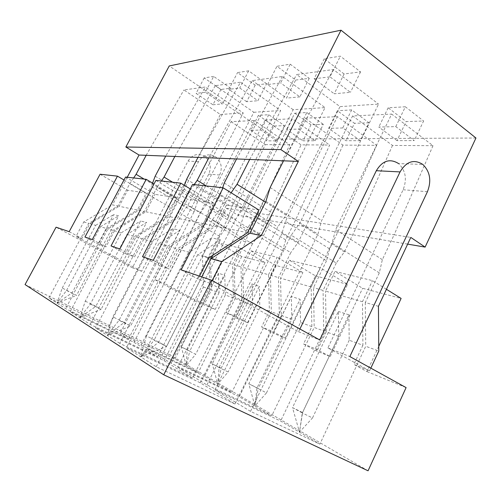 <?xml version="1.0" encoding="UTF-8"?>
<svg xmlns="http://www.w3.org/2000/svg" width="501" height="501" viewBox="0 0 501 501"><rect width="100%" height="100%" fill="white"/><g stroke="black" fill="none" stroke-linecap="round" stroke-linejoin="round"><path stroke-width="0.38" stroke-dasharray="2.5 1.88" d="M235.138 298.59L241.92 301.07L204.533 376.339L217.735 384.104L221.217 368.229L252.504 304.934L243.649 301.696L236.234 316.638L227.842 313.231L198.239 372.644L186.234 365.586L187.155 350.099L224.761 275.268L225.35 295.02L233.472 297.982L226.201 312.568L227.842 313.231L235.138 298.59L234.18 264.86L245.503 242.29L205.798 218.768L209.224 208.66L254.351 120.559L289.76 144.776L258.172 213.282L248.609 232.326L209.224 208.66M198.239 372.644L141.138 345.083L120.484 332.576L174.943 358.948L186.234 365.586L195.672 354.307L181.349 346.93L218.474 273.27L224.761 275.268M315.142 140.768L323.32 124.354L311.015 124.762L302.992 140.794L315.142 140.768L298.477 129.101L286.578 129.402L302.992 140.794M286.578 129.402L294.751 113.22L306.806 112.518L298.477 129.101M306.806 112.518L323.32 124.354M186.234 365.586L181.349 346.93L189.773 351.095L186.234 365.586M225.35 295.02L195.672 354.307M276.784 140.837L260.94 130.06L250.763 130.316L258.441 115.33L268.755 114.729L284.462 125.651L273.915 126.001L266.375 140.856L276.784 140.837L284.462 125.651M268.755 114.729L260.94 130.06M268.523 274.73L277.153 257.264L250.945 250.844L242.716 267.315L268.523 274.73L269.381 311.09L261.603 326.946L271.41 330.923L279.314 314.722L278.5 277.592L290.768 252.636L248.277 226.947L255.742 216.376L305.065 118.173L337.423 116.645L376.689 145.328L342.922 145.115L305.065 118.173M240.586 248.302L218.185 242.816L241.732 256.487L264.998 262.605L240.586 248.302L232.514 264.384L233.472 297.982M218.474 273.27L219.069 292.722L211.478 289.954L210.464 258.053L232.514 264.384M141.138 345.083L205.798 218.768M120.484 332.576L181.731 214.134L187.944 205.134L231.086 121.649L254.351 120.559M231.086 121.649L265.267 144.62L235.019 209.625L268.874 214.973L259.123 234.474L252.454 243.881L212.299 220.02L219.081 210.295L265.117 120.052L301.076 144.845L329.645 145.033L295.928 219.256L285.72 239.916L244.081 214.441L292.371 118.768L329.645 145.033M259.123 234.474L219.081 210.295M248.609 232.326L245.503 242.29M264.998 262.605L237.28 318.492L226.201 312.568M210.464 258.053L218.185 242.816M265.267 144.62L289.76 144.776M237.28 318.492L247.494 322.669L236.234 316.638M169.657 246.686L159.825 265.73L167.24 268.323L177.248 248.872L169.657 246.686L205.454 224.053L213.62 225.738L177.248 248.872M222.663 187.775L220.108 195.396L205.454 224.053M220.108 195.396L268.705 225.268L272.369 213.088L325.043 107.602L282.451 76.49L252.291 80.611L208.829 157.821M142.497 256.681L159.825 265.73L119.758 343.367L192.49 378.055L268.705 225.268M360.3 140.687L342.753 127.968L351.671 109.907L369.037 122.82L360.3 140.687L345.934 140.712L328.656 128.331L337.392 110.734L354.495 123.309L345.934 140.712M475.95 138.013L276.583 139.109L169.244 65.95M407.651 244.125L238.05 215.28L276.583 139.109M378.443 306.305L365.298 302.529L379.313 272.876L382.357 259.675L394.137 234.781L410.801 237.418M370.828 368.141L369.594 370.79L356.687 365.555L365.724 346.266L378.794 351.038M192.49 378.055L164.09 360.714L95.622 327.886L107.208 335.313L130.592 326.051L124.235 322.444L172.782 228.619L179.972 230.322L130.592 326.051L119.019 320.358L107.208 335.313L124.235 322.444L112.844 316.839L151.985 241.588L172.782 228.619M119.758 343.367L107.208 335.313L112.844 316.839M250.538 411.359L214.948 389.803L280.629 421.078L319.863 444.143L250.538 411.359L332.088 243.079L335.607 229.621L391.663 114.096L433.002 145.691L392.49 145.434L352.61 115.931L391.663 114.096M235.007 404.013L156.218 366.757L126.427 347.644L200.306 382.827L235.007 404.013L317.941 234.155L321.611 220.622L378.574 104.089L340.022 106.619L296.661 74.543L333.359 69.533L378.574 104.089M108.498 326.771L128.532 339.002L65.656 308.66L48.891 297.907L108.498 326.771L170.497 207.552L176.734 198.465L220.39 114.466L183.911 89.955L205.329 87.03L165.756 156.099M133.961 342.315L157.633 356.768L90.161 324.379L70.215 311.584L133.961 342.315L200.4 212.95L207.214 203.13L253.838 112.274L215.267 85.671L240.499 82.22L198.001 157.389M221.217 368.229L212.305 363.826L217.735 384.104L231.844 392.402L171.098 363.231L146.73 348.471L212.299 220.02M204.533 376.339L146.73 348.471M177.742 367.258L206.926 384.937L271.736 415.855L254.921 405.967L266.488 392.89L248.809 383.753L291.357 296.486L300.086 299.266L256.913 388.175L254.921 405.967L258.272 388.413L248.809 383.753L254.921 405.967L239.271 396.761L177.742 367.258L248.277 226.947M368.066 470.802L169.826 354.852L196.617 301.846L154.433 279.439L164.09 283.253L219.682 174.999C222.676 167.716 221.336 161.66 215.649 156.819C208.792 153.093 203.074 154.709 198.496 161.673L141.589 271.279L132.402 267.741L187.981 161.134C192.453 154.358 198.058 152.786 204.784 156.418C210.357 161.134 211.685 167.033 208.76 174.123L154.433 279.439M25.05 284.581L169.826 354.852M179.972 230.322L158.842 243.567L167.81 246.148L158.022 265.098M167.81 246.148L203.462 223.646L213.902 203.243L190.248 188.896M158.842 243.567L119.019 320.358M153.237 260.345L169.138 268.987L167.24 268.323L126.427 347.644M146.43 335.971L140.662 356.775L158.779 342.026L211.785 237.85L189.234 252.322L146.43 335.971L158.779 342.026L166.608 346.467L211.19 258.51M192.553 184.449L226.427 205.128L258.86 210.019M189.234 252.322L179.189 249.429L215.712 226.164L226.427 205.128M179.189 249.429L169.138 268.987M247.463 232.702L215.712 226.164M212.819 255.291L220.603 239.935L197.67 254.758L208.742 257.946M220.603 239.935L211.785 237.85M140.662 356.775L166.608 346.467L154.045 340.311L140.662 356.775M197.67 254.758L154.045 340.311M56.995 303.105L72.094 292.891L113.621 214.622L118.662 215.812L76.528 295.402L66.545 290.467L56.995 303.105L62.249 288.019L76.528 295.402L56.995 303.105M386.434 289.296L372.45 280.61L335.006 271.436L362.605 288.288L401.107 298.421M62.249 288.019L95.647 225.35L89.867 223.684L81.964 238.482L80.861 238.094L88.74 223.358L117.917 206.03L112.512 204.922L127.235 177.235M48.891 297.907L80.861 238.094L76.014 236.397L83.767 221.924L112.512 204.922M266.488 392.89L300.525 322.462L311.86 326.602L303.512 343.962L315.223 348.715L323.721 330.936L314.19 327.454L271.736 415.855M95.647 225.35L113.621 214.622M303.512 343.962L315.893 350.669L330.222 356.537L315.223 348.715L280.629 421.078M133.648 177.943L129.765 183.692L117.917 206.03M100.068 174.235L127.642 190.248L119.138 206.287L137.374 210.038L146.311 193.06L127.642 190.248M89.867 223.684L119.138 206.287M69.188 231.675L81.964 238.482M144.156 179.101L176.734 198.465M146.167 155.316L183.911 89.955M129.765 183.692L170.497 207.552M155.886 180.398L187.393 199.248L213.902 203.243M151.985 241.588L143.774 239.221L177.529 218.304L187.393 199.248M143.774 239.221L134.556 256.888L126.91 254.214L135.946 236.967L169.069 216.564L175.807 217.954L142.178 238.764L95.622 327.886M119.845 248.953L134.556 256.888M239.271 396.761L271.41 330.923L285.32 338.156L273.308 333.24L261.603 326.946M226.558 208.284L235.019 209.625L225.863 227.673L219.745 236.403L208.973 257.62L202.41 255.735L226.558 208.284L238.05 215.28M202.41 255.735L203.444 287.017L196.599 300.55L164.09 283.253M141.589 271.279L76.014 236.397M83.767 221.924L88.74 223.358M252.454 243.881L240.981 266.814L234.18 264.86M433.002 145.691L394.137 234.781L268.874 214.973L301.076 144.845M247.494 322.669L275.744 265.436L302.886 272.575L277.153 257.264M275.744 265.436L250.945 250.844M243.649 301.696L242.716 267.315M273.308 333.24L302.886 272.575M219.112 367.546L259.318 286.278L251.959 283.935L212.305 363.826L219.112 367.546L217.735 384.104L228.137 371.993L219.112 367.546M252.504 304.934L251.959 283.935M269.381 311.09L259.85 307.614L259.318 286.278M259.85 307.614L228.137 371.993M279.314 314.722L271.335 311.804L231.844 392.402M285.72 239.916L282.589 250.769L270.484 275.293L271.335 311.804M270.484 275.293L278.5 277.592M171.098 363.231L240.58 225.463L244.081 214.441M282.589 250.769L240.58 225.463M203.444 287.017L209.994 289.409L203.055 303.168L196.599 300.55M265.117 120.052L292.371 118.768M240.981 266.814L241.92 301.07M285.32 338.156L315.498 275.894L289.353 260.251L280.541 278.18L281.355 315.467L273.421 331.737M281.355 315.467L291.82 319.287L258.272 388.413M132.402 267.741L56.068 227.197M376.689 145.328L340.567 226.314L329.62 248.891L285.52 221.317L337.423 116.645M329.62 248.891L326.502 260.802L281.982 233.435L285.52 221.317M392.49 145.434L355.585 228.688L344.4 251.915L336.271 263.038L291.225 235.213L299.523 223.634L352.61 115.931M344.4 251.915L299.523 223.634M396.986 140.624L378.794 127.054L395.771 126.615L414.233 140.593L396.986 140.624L406.154 121.58L423.602 120.998L414.233 140.593M395.771 126.615L405.353 106.782L423.602 120.998M405.353 106.782L388.175 107.784L406.154 121.58M344.106 73.973L324.253 58.742L340.354 56.168L360.557 71.906L344.106 73.973L334.217 93.787L350.443 92.316L329.99 76.835L340.354 56.168M266.626 83.711L248.653 70.829L237.543 72.601L255.209 85.145L266.626 83.711L257.902 100.695L239.754 87.988L228.825 89.341L237.543 72.601M294.751 113.22L311.015 124.762M213.664 76.421L204.22 77.931L220.922 89.454L230.648 88.232L213.664 76.421L205.354 92.24L222.494 103.901L230.648 88.232M258.441 115.33L273.915 126.001M295.659 80.06L309.255 78.35L290.204 64.184L276.947 66.301L295.659 80.06L286.491 98.108L267.578 84.55L280.623 82.941L290.204 64.184M351.671 109.907L337.392 110.734M369.037 122.82L354.495 123.309M360.557 71.906L350.443 92.316M324.253 58.742L314.133 78.795L334.217 93.787M314.133 78.795L329.99 76.835M199.517 276.132L198.014 279.095L200.25 279.877L201.759 276.896M156.218 366.757L200.25 279.877L210.652 283.516L212.136 280.579M299.905 329.007L298.558 331.787L210.652 283.516M369.594 370.79L327.904 347.901L403.13 189.747C407.194 179.239 405.672 170.509 398.564 163.57L422.85 164.466M164.09 360.714L235.639 219.306L243.142 208.623L293.154 109.694L325.043 107.602M236.585 158.936L282.451 76.49M224.26 183.009L272.369 213.088M200.306 382.827L277.779 226.909L286.127 215.192L340.022 106.619M231.111 192.779L228.525 196.486L256.863 213.99M258.923 215.261L277.779 226.909M228.525 196.486L213.62 225.738M298.558 331.787L319.751 339.954M181.174 269.876L198.014 279.095M327.904 347.901L349.842 356.562M315.893 350.669L347.581 284.336L320.427 267.866L289.353 260.251M347.581 284.336L315.498 275.894M349.197 340.235L312.499 417.953L302.31 412.962L348.89 314.81L349.197 340.235L362.899 345.239L362.461 301.715L372.45 280.61M362.899 345.239L353.9 364.421L356.687 365.555L319.863 444.143M378.756 346.385L367.008 371.598L353.9 364.421M362.461 301.715L325.537 291.106L335.006 271.436M194.225 184.631L189.541 191.438L175.807 217.954M184.443 185.37L182.589 190.537L169.069 216.564M66.545 290.467L100.444 226.734L106.663 228.525L98.346 244.212L99.586 244.651L65.656 308.66M342.922 145.115L308.522 221.242L298.101 242.446L290.768 252.636M298.101 242.446L255.742 216.376M123.997 179.984L146.311 193.06M388.175 107.784L378.794 127.054M100.444 226.734L118.662 215.812M293.154 109.694L252.291 80.611M309.255 78.35L299.88 96.893L280.623 82.941M299.88 96.893L286.491 98.108M152.567 183.115L151.296 186.485L194.031 211.798L197.557 201.653L243.254 112.963L205.329 87.03M155.185 176.189L197.557 201.653M84.951 237.054L98.346 244.212M106.663 228.525L137.374 210.038M135.946 236.967L142.178 238.764M220.922 89.454L212.925 104.772L196.073 93.393L204.22 77.931M220.39 114.466L243.254 112.963M128.532 339.002L194.031 211.798M206.926 384.937L281.982 233.435M326.502 260.802L313.507 287.649L314.19 327.454M342.753 127.968L328.656 128.331M203.462 223.646L177.529 218.304M219.745 236.403L181.731 214.134M174.943 358.948L203.055 303.168L204.521 303.763L211.478 289.954M208.973 257.62L209.994 289.409M125.563 177.047L154.984 194.363L177.06 197.688L154.007 183.973M90.387 304.044L101.114 309.336L146.586 222.419L127.016 234.393L90.387 304.044L79.822 317.747L85.276 301.139L121.323 232.752L114.485 230.779L145.847 211.785L154.984 194.363M114.485 230.779L105.974 246.887L99.586 244.651L107.94 228.894L138.752 210.32L151.296 186.485M92.297 239.559L105.974 246.887M70.215 311.584L113.157 230.397L107.94 228.894M85.276 301.139L95.848 306.349L79.822 317.747L101.114 309.336L95.848 306.349L140.612 221.004L146.586 222.419M127.016 234.393L134.425 236.528L125.425 253.688L126.91 254.214L90.161 324.379M121.323 232.752L140.612 221.004M145.847 211.785L167.422 216.225L177.06 197.688M134.425 236.528L167.422 216.225M111.04 245.953L125.425 253.688M336.271 263.038L323.082 290.405L313.507 287.649M206.337 185.971L243.142 208.623M189.541 191.438L235.639 219.306M311.86 326.602L311.171 286.979L320.427 267.866M265.918 201.327L317.941 234.155M291.82 319.287L291.357 296.486M205.354 92.24L196.073 93.393M212.925 104.772L222.494 103.901M267.578 84.55L276.947 66.301M270.152 187.531L321.611 220.622M365.298 302.529L365.724 346.266M379.313 272.876L332.088 243.079M382.357 259.675L335.607 229.621M323.721 330.936L323.082 290.405M283.572 160.815L333.359 69.533M265.486 202.185L286.127 215.192M249.68 159.456L296.661 74.543M311.171 286.979L280.541 278.18M300.525 322.462L300.086 299.266M214.948 389.803L291.225 235.213M302.573 412.548L292.515 407.614L338.375 311.459L338.714 336.409L302.573 412.548L299.473 432.156L292.515 407.614L302.31 412.962L299.473 432.156L312.499 417.953M348.89 314.81L338.375 311.459M338.714 336.409L326.164 331.825L325.537 291.106M326.164 331.825L317.628 349.692M330.222 356.537L362.605 288.288M367.008 371.598L406.098 387.599M241.732 256.487L215.192 309.449L196.617 301.846M182.589 190.537L228.093 217.948L231.706 206.875L280.654 110.514L240.499 82.22M186.616 179.295L231.706 206.875M157.633 356.768L228.093 217.948M174.862 156.462L215.267 85.671M248.653 70.829L239.754 87.988M172.638 182.245L207.214 203.13M161.378 181.005L157.132 187.236L200.4 212.95M253.838 112.274L280.654 110.514M255.209 85.145L246.661 101.716L257.902 100.695M246.661 101.716L228.825 89.341M250.763 130.316L266.375 140.856M157.132 187.236L144.407 211.485L138.752 210.32M144.407 211.485L113.157 230.397M225.863 227.673L187.944 205.134M219.069 292.722L189.773 351.095M215.192 309.449L204.521 303.763M198.496 161.673L187.981 161.134M219.682 174.999L208.76 174.123M403.13 189.747L427.434 191.701M215.649 156.819L204.784 156.418"/><path stroke-width="0.75" d="M370.828 368.141L378.794 351.038L378.443 306.305L410.801 237.418L425.117 247.099L475.95 138.013L341.024 30.198L169.244 65.95L125.857 147.012L280.861 149.586L341.024 30.198M425.117 247.099L407.651 244.125M163.727 374.786L368.066 470.802L406.098 387.599L349.842 356.562L427.434 191.701C431.63 180.761 430.102 171.686 422.85 164.466C413.989 158.886 406.392 161.372 400.067 171.918L319.751 339.954L211.46 280.209L163.727 374.786L25.05 284.581L56.068 227.197L69.188 231.675L100.068 174.235L117.459 176.152L123.997 179.984M211.46 280.209L181.174 269.876L223.152 187.825L192.553 184.449L153.237 260.345L142.497 256.681L180.773 183.147L190.248 188.896M199.517 276.132L208.742 257.946L247.463 232.702L258.86 210.019L223.152 187.825M211.19 258.51L212.819 255.291M378.756 346.385L401.107 298.421L386.434 289.296M127.235 177.235L139.04 155.034L146.167 155.316L136.097 174.31L133.648 177.943M136.097 174.31L144.156 179.101M117.459 176.152L84.951 237.054L92.297 239.559L125.563 177.047L146.204 179.327L111.04 245.953L119.845 248.953L155.886 180.398L180.773 183.147M139.04 155.034L125.857 147.012M201.759 276.896L211.034 258.61L249.918 233.209L261.322 235.558L298.345 161.403L280.861 149.586M212.136 280.579L221.674 261.672L211.034 258.61M398.564 163.57C389.884 158.203 382.476 160.583 376.326 170.709L299.905 329.007M221.674 261.672L261.322 235.558M194.225 184.631L197.181 180.335L208.829 157.821L236.585 158.936L224.26 183.009L222.663 187.775M256.863 213.99L258.923 215.261M208.829 157.821L198.001 157.389L186.616 179.295L184.443 185.37M146.167 155.316L165.756 156.099L155.185 176.189L152.567 183.115M146.204 179.327L154.007 183.973M197.181 180.335L206.337 185.971M236.585 158.936L283.572 160.815L270.152 187.531L265.918 201.327L249.918 233.209M198.001 157.389L165.756 156.099M283.572 160.815L298.345 161.403M249.68 159.456L237.048 184.268L265.486 202.185M237.048 184.268L231.111 192.779M174.862 156.462L164.059 177.066L172.638 182.245M164.059 177.066L161.378 181.005M376.326 170.709L400.067 171.918"/></g></svg>
